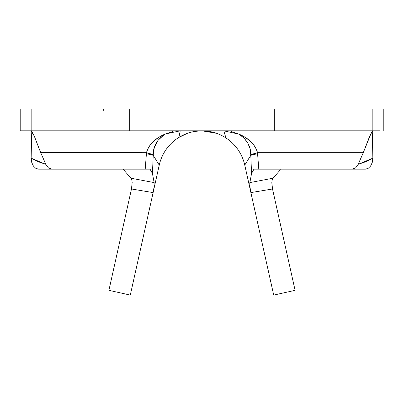 <?xml version="1.0" encoding="UTF-8"?>
<svg xmlns="http://www.w3.org/2000/svg" width="404" height="404" viewBox="0 0 404 404"><rect width="100%" height="100%" fill="white"/><g stroke="black" fill="none" stroke-linecap="round" stroke-linejoin="round"><path stroke-width="0.61" d="M280.386 169.786L272.988 178.209L280.386 169.786M352.313 169.145L355.616 167.867L358.186 164.312L363.262 152.717L257.505 152.717C255.146 144.521 248.96 138.335 238.956 134.158C247.041 139.542 250.98 146.465 250.773 154.929L257.505 152.717L258.787 169.145L365.368 169.145L253.964 169.145L251.561 173.468L253.964 169.145L258.787 169.145L257.585 153.656L250.763 155.318L257.585 153.656L257.505 152.717A32.855 3.737 174.5 0 0 250.773 154.929L251.561 173.468L249.874 182.578L272.988 178.209L272.16 179.942L271.806 182.724L272.518 188.986L250.884 192.597L273.71 295.092L295.092 290.33L273.71 295.092L244.758 165.1L250.884 192.597L249.813 185.936L249.773 183.477M225.942 137.936A43.809 43.809 0 0 1 244.758 165.1L250.763 155.318L244.758 165.1A43.809 43.809 0 0 0 225.942 137.936L223.766 130.815L225.942 137.936A43.809 43.809 0 0 0 211.045 131.754M44.687 169.145L145.213 169.145L146.415 153.636L145.213 169.145L150.036 169.145L152.439 173.468L153.237 155.318L159.242 165.1A43.809 43.809 0 0 1 194.349 131.487M121.559 169.145L123.048 169.145L131.012 178.209L123.048 169.145M163.782 135.002L157.919 140.466L154.313 147.43L153.227 154.934A32.855 3.742 -174.5 0 0 146.495 152.717L146.415 153.631L146.495 152.717L153.227 154.934C153.02 146.268 157.126 139.264 165.554 133.921C155.252 138.097 148.899 144.359 146.495 152.717L40.738 152.717L45.814 164.312L48.384 167.867L51.722 169.145L150.036 169.145L152.439 173.468L154.126 182.578L154.02 187.542L153.116 192.597L159.242 165.1A43.809 43.809 0 0 1 178.922 137.385L180.234 130.815L178.922 137.385L187.476 133.29M153.237 155.318L152.439 173.468L154.126 182.578L131.012 178.209L131.8 179.785L132.179 182.28L131.482 188.986L153.116 192.597L130.29 295.092L108.908 290.33L131.482 188.986L132.184 182.482L131.856 179.997L131.012 178.209L154.126 182.578L154.121 186.648L153.116 192.597L131.482 188.986L108.908 290.33L130.29 295.092L159.242 165.1L153.237 155.318L146.415 153.631M24.391 108.908L31.153 108.908L31.153 130.815L129.719 130.815L129.719 108.908L31.153 108.908L31.153 130.815L20.2 130.815L20.2 108.908L20.2 130.815L24.391 130.815M31.451 131.189L31.153 130.815L372.847 130.815L372.847 108.908L274.281 108.908L274.281 130.815L372.847 130.815L372.847 108.908L383.8 108.908L383.8 130.815L383.8 108.908L379.609 108.908M379.609 130.815L372.847 130.815L371.826 132.234L369.716 136.123L363.262 152.717L358.186 164.312L366.256 161.575L372.847 158.191L372.518 140.764M31.315 145.849L31.153 158.191L31.754 162.509L33.421 166.064L35.84 168.362L38.633 169.145L51.687 169.145M365.408 169.145L368.165 168.357L370.584 166.059L372.251 162.499L372.847 158.191L372.584 133.982M31.153 108.908L274.281 108.908L274.281 130.815L129.719 130.815L129.719 108.908L372.847 108.908M372.569 134.274L372.847 130.815L371.826 132.234M370.862 133.86L363.262 152.717L257.505 152.717C256.591 148.768 254.257 144.98 250.52 141.36L245.087 137.234L238.956 134.158L231.492 131.628M31.153 130.815L31.517 138.395L31.153 158.191L37.744 161.575L45.814 164.312L40.738 152.717L34.284 136.123L31.164 130.911M172.801 131.568L165.554 133.921L159.252 136.991L153.661 141.168C149.818 144.844 147.43 148.697 146.495 152.717L40.642 152.5M48.424 167.897L45.814 164.312L31.153 158.191L31.754 162.509L33.421 166.064M35.84 168.362L36.441 168.67M367.584 168.66L368.165 168.357M370.584 166.059L372.251 162.499L372.847 158.191L358.186 164.312L355.586 167.892M38.627 147.399L34.284 136.123L32.184 132.244M103.434 108.908L103.434 110.302M272.513 188.951L295.092 290.33L272.518 188.986L250.884 192.597L249.879 186.663L249.874 182.578L251.561 173.468L250.773 154.929L250.061 148.753L247.763 142.991L243.955 138.011L238.956 134.158L223.766 130.815M180.234 130.815L165.554 133.921M202 130.815L216.524 133.29M249.874 182.578L272.988 178.209L272.2 179.785L271.821 182.275L272.518 188.986M194.152 131.522L198.167 131.073L205.49 131.083L211.247 131.8"/></g></svg>
